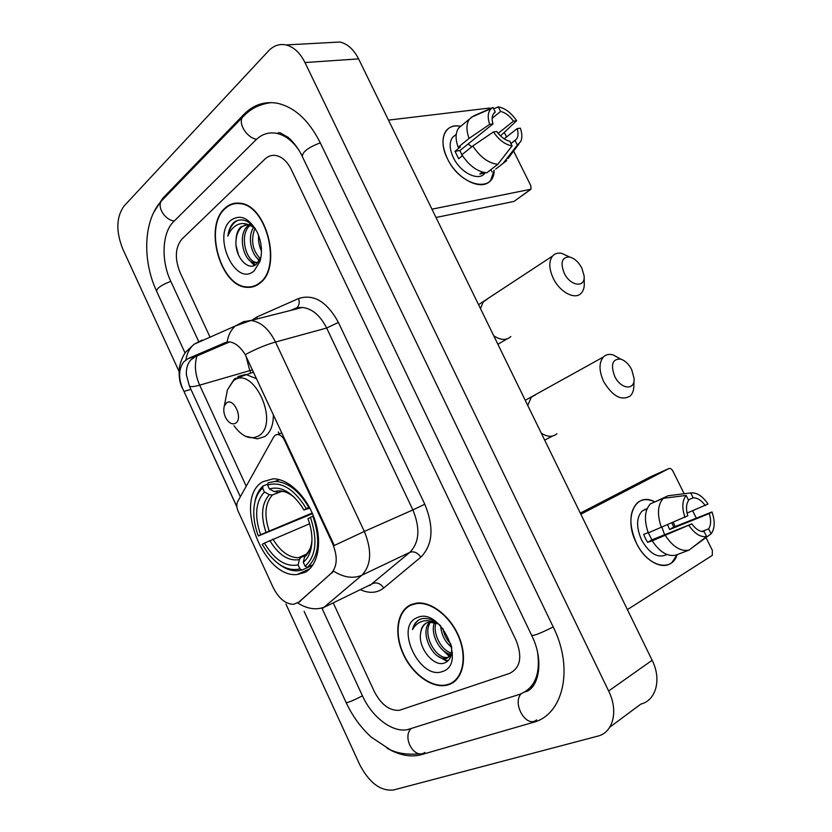 <?xml version="1.0" encoding="UTF-8"?>
<svg xmlns="http://www.w3.org/2000/svg" width="832" height="832" viewBox="0 0 832 832"><rect width="100%" height="100%" fill="white"/><g stroke="black" fill="none" stroke-linecap="round" stroke-linejoin="round"><path stroke-width="1.25" d="M332.55 543.473C337.834 556.462 337.397 566.384 331.23 573.238L299.198 601.931L293.665 604.313C285.574 604.146 278.699 598.478 273.052 587.309L238.139 511.243C236.538 507.468 236.382 504.254 237.65 501.592L273.79 436.8L275.298 435.105L277.566 434.46C280.342 434.71 282.662 436.686 284.534 440.388L332.55 543.473L333.226 543.171L334.183 545.532L364.333 531.44C372.122 550.566 371.322 565.146 361.941 575.182C353.257 578.916 343.824 577.585 333.653 571.168L297.773 603.044M304.782 572.447C317.897 565.999 322.587 542.651 314.725 519.574C306.998 496.475 288.361 478.556 273.125 478.816L262.85 481.738C232.866 498.035 262.787 578.739 297.253 574.486L304.782 572.447M448.791 684.653C462.748 680.077 467.823 658.632 459.306 637.572C450.965 616.46 431.163 600.954 416.312 603.158L411.154 604.573C397.384 610.418 393.765 632.466 402.657 652.839C411.372 673.275 431.07 688.355 446.15 685.36L448.791 684.653M453.45 681.834L454.688 681.366M260.031 283.078C282.454 267.218 266.677 204.381 239.689 203.195C234.094 202.571 229.154 204.277 224.879 208.281C203.32 226.699 220.532 287.134 247.187 287.342C251.909 287.664 256.183 286.239 260.031 283.078M237.276 203.05L235.934 203.559M452.036 683.186L451.173 683.384M252.262 286.978L250.796 286.801M240.334 496.766L189.426 386.1L186.389 374.878C186.035 368.597 187.543 363.574 190.934 359.809L195.52 356.574L229.674 341.91C235.217 342.722 240.406 346.965 245.242 354.619L333.226 543.171M236.87 506.73L182.447 388.118C178.214 377.333 178.703 368.534 183.903 361.712L188.24 358.53L225.274 342.586L229.674 341.91M181.771 239.262C175.188 247.541 174.616 258.596 180.055 272.438L210.059 337.168L180.055 272.438C174.616 258.596 175.188 247.541 181.771 239.262L264.95 159.078L181.771 239.262M333.414 603.304L374.358 691.642C381.274 704.756 389.626 710.975 399.412 710.299L509.558 673.41C520.385 667.94 522.569 656.947 516.121 640.432L291.2 169.354C287.165 161.325 282.017 156.697 275.756 155.48C271.7 154.908 268.102 156.104 264.95 159.078C268.102 156.104 271.7 154.908 275.756 155.48C282.017 156.697 287.165 161.325 291.2 169.354L516.121 640.432C522.569 656.947 520.385 667.94 509.558 673.41L399.412 710.299C389.626 710.975 381.274 704.756 374.358 691.642L333.414 603.304M253.521 286.198L254.946 286.156M412.35 604.105L411.081 605.103M411.341 604.989C397.717 610.761 394.129 632.58 402.927 652.746C411.549 672.974 431.049 687.898 445.973 684.944L448.594 684.237C462.405 679.702 467.418 658.476 458.994 637.634C450.736 616.751 431.142 601.401 416.437 603.595L411.341 604.989M440.024 625.248C433.607 619.632 427.378 617.5 421.314 618.852L420.358 619.195C416.312 620.963 413.702 624.437 412.516 629.606C415.085 624.905 418.839 622.024 423.79 620.953C428.054 620.162 432.536 621.088 437.226 623.709L429.166 622.066L427.076 622.638C423.374 624.281 421.242 627.661 420.69 632.778C421.47 628.181 423.457 624.863 426.65 622.825M452.379 652.673L447.418 658.091L446.004 658.434C433.514 661.024 419.058 632.965 429.634 622.003M450.819 656.25L447.834 657.363C435.833 659.87 421.522 633.599 430.737 621.951M451.724 647.296L451.703 647.286C445.172 642.252 441.48 635.118 440.648 625.893M450.954 644.134C446.805 640.078 444.09 634.826 442.822 628.389M451.37 654.243C440.814 653.983 429.718 634.369 434.408 622.534M451.589 652.933C441.854 651.134 432.598 634.192 435.781 623.033M442.593 671.455C467.293 664.258 439.93 606.414 417.29 617.625C393.994 625.851 419.702 680.878 442.593 671.455M420.69 632.778C417.581 647.504 433.451 666.848 443.976 663.156C450.143 660.951 452.608 655.127 451.37 645.684M454.438 680.971L455.894 680.285M412.516 629.606C413.847 624.915 416.239 621.546 419.692 619.497M447.97 660.889L441.969 658.102M451.183 655.065L449.051 653.786M447.283 661.482L437.882 656.157M450.694 655.803L444.839 651.706M673.296 522.423L675.106 526.573L673.296 522.423M677.123 554.653C671.715 572.957 647.327 566.571 636.397 543.057C623.033 517.379 635.773 491.026 654.846 501.935C647.951 498.597 642.065 498.93 637.208 502.944C629.075 511.992 628.805 525.356 636.397 543.057C645.008 561.246 662.782 570.721 671.934 562.494L677.123 554.653M627.401 609.606L712.296 555.391L712.369 550.399L706.056 537.701M580.85 514.228L668.907 468.551C670.332 468.094 671.674 468.957 672.922 471.141L684.174 493.74M692.65 510.786L696.145 517.806M668.907 468.551L650.562 476.767L580.299 513.115M440.877 648.201L449.675 656.812M449.717 656.843L450.403 657.332M667.659 524.857L669.604 529.526L709.29 513.562C711.256 520.01 711.038 525.106 708.635 528.871L701.906 531.502M648.17 532.605L643.708 534.414L645.455 538.491L647.618 542.339L652.215 540.852C659.745 552.094 667.607 556.858 675.802 555.152L689.073 550.087L706.618 536.557L704.142 531.596C699.93 531.846 695.822 529.277 691.818 523.879L651.914 539.833L648.326 532.854M661.97 527.301L664.602 534.758M671.923 523.016L673.712 527.124L711.994 511.961C715.042 520.884 714.896 527.966 711.558 533.218L711.1 533.811L708.635 528.871M666.9 554.476C658.122 558.761 649.688 553.956 641.597 540.051C636.074 527.207 636.282 517.504 642.221 510.921L646.755 508.726M647.223 508.414L645.59 509.714L646.911 509.153M644.977 509.236L645.715 509.444M648.274 532.875C643.864 519.886 644.582 510.203 650.426 503.818L663.385 498.285L686.161 495.466L688.615 500.406C686.109 504.067 685.838 509.194 687.794 515.767L648.274 532.875M688.345 499.855L693.17 497.838L690.716 492.929L667.992 495.768L655.262 501.758M652.215 540.852L691.818 523.879M689.073 550.087C680.898 551.772 673.005 546.936 665.402 535.59M661.419 527.54C656.937 514.426 657.592 504.681 663.385 498.285M667.992 495.768L670.602 495.435M706.618 536.557C700.575 537.42 694.699 533.749 688.99 525.554M684.944 517.41C681.782 507.749 682.188 500.438 686.161 495.466M690.716 492.929C696.748 492.326 702.52 496.028 708.042 504.026L687.066 513.074M693.17 497.838C697.372 497.713 701.418 500.302 705.318 505.606M691.798 547.997L711.1 533.811M709.29 513.562L711.994 511.961M669.604 529.526L673.712 527.124M647.618 542.339L651.914 539.833M254.831 285.73L256.235 285.574M225.056 208.666C203.715 226.876 220.75 286.707 247.125 286.915C251.805 287.227 256.038 285.823 259.854 282.682C282.038 266.978 266.406 204.797 239.71 203.632C234.166 203.029 229.289 204.703 225.056 208.666M258.128 262.434L254.821 262.881C243.485 262.454 236.881 233.99 248.227 225.586L249.018 224.973M255.372 228.748C248.591 220.126 241.665 217.828 234.582 221.842L233.813 222.498C230.578 225.618 228.602 230.142 227.885 236.08C229.975 230.703 233.147 226.938 237.401 224.765C241.062 223.028 245.014 223.122 249.267 225.046L247.499 224.682L240.833 226.938C237.858 229.83 236.278 234.104 236.08 239.762C236.725 233.938 238.69 229.59 241.987 226.73L245.887 224.65M249.267 225.046L254.873 228.062M249.402 224.328L252.054 224.869M261.466 251.056C259.116 246.095 258.17 240.906 258.617 235.466M259.667 259.969C251.441 255.684 246.958 236.766 253.718 227.167M260.281 258.575C252.377 250.463 250.598 240.323 254.946 228.166M258.086 262.486L256.88 262.444C245.617 262.018 238.961 233.896 250.151 225.316M254.238 270.743L259.948 261.477C262.548 252.304 261.737 242.736 257.494 232.773C249.246 217.786 240.282 213.689 230.61 220.47C211.827 236.382 235.882 287.872 254.238 270.743M236.08 239.762C234.083 256.142 247.998 271.794 256.308 264.274L260.697 257.421L259.948 261.477M238.711 203.102L237.349 203.497M227.885 236.08C229.445 228.03 232.825 222.758 238.004 220.251M238.451 254.914L236.08 245.565M255.122 265.075L251.586 261.758M254.342 265.46L248.706 259.48M259.199 260.842L256.662 257.535M631.686 369.595C628.711 363.99 625.019 360.485 620.599 359.081C612.383 358.842 610.418 364.603 614.723 376.376C620.745 389.355 634.993 390.77 634.109 378.57L631.686 369.595M634.036 380.567L633.87 384.914C633.963 389.73 632.788 393.39 630.344 395.886C621.608 401.232 612.726 396.479 603.699 381.628C598.905 370.916 598.801 362.71 603.366 357.022C605.862 354.567 609.076 353.839 613.007 354.827L620.942 359.185M309.847 508.102L303.878 510.016L301.902 506.719C291.366 491.681 280.519 485.763 269.381 488.956L267.561 485.014L268.174 482.778L275.122 481.395C287.768 482.03 299 490.703 308.818 507.426L309.369 507.198M312.478 513.677L258.357 535.995C253.77 523.713 252.626 512.335 254.925 501.894L254.207 505.679M254.925 501.894C256.37 495.955 258.929 491.358 262.6 488.082L263.214 485.857C259.345 489.268 256.651 494.083 255.133 500.313M263.214 485.857L267.8 484.12M313.414 515.975L310.419 517.369C317.876 539.791 316.108 556.078 305.126 566.228L307.31 567.351C318.906 556.774 320.767 539.718 312.894 516.194M307.31 567.351L313.082 564.741M308.818 507.426L306.342 508.612C294.226 488.946 281.299 481.083 267.561 485.014M262.6 488.082L264.41 492.014C255.549 501.717 254.28 515.954 260.593 534.726L258.357 535.995M306.342 508.612L303.878 510.016M305.126 566.228L303.274 562.234C307.736 558.657 310.502 553.062 311.594 545.438C312.624 537.035 311.407 528.143 307.944 518.752L310.419 517.369M260.593 534.726L312.198 513.011M282.038 491.254L272.418 494.967L269.37 494.666L264.41 492.014M269.381 488.956L274.362 491.639L277.41 491.941M306.301 554.622L304.574 556.91L303.274 562.234M312.79 565.178L302.11 570.003L299.936 568.901C289.078 571.459 278.45 566.29 268.029 553.394L262.205 544.357L264.451 543.098C274.477 559.863 285.688 567.143 298.095 564.918L299.936 568.901M277.503 563.014C284.305 568.526 291.023 571.126 297.669 570.825L302.11 570.003M309.608 523.765L264.451 543.098M298.095 564.918L299.406 559.614L300.737 557.565L305.323 555.474M581.859 268.102C578.542 261.934 574.402 258.232 569.452 256.984C561.912 257.109 560.165 262.486 564.2 273.104C570.326 286.312 585.489 288.226 584.116 275.891L581.859 268.102M584.147 277.233L584.251 282.506C584.522 287.03 583.554 290.545 581.36 293.02C575.411 300.331 559.915 292.396 553.27 278.325C548.902 268.715 548.673 261.279 552.594 256.017C554.83 253.562 557.825 252.658 561.6 253.313L569.66 257.026M226.429 402.969L224.276 406.193C223.153 410.561 223.964 414.991 226.72 419.474C229.757 423.571 232.762 424.788 235.737 423.114C243.381 418.361 233.511 397.051 226.429 402.969M494.114 170.279C494.343 193.898 460.065 186.191 447.377 158.59C437.632 139.63 445.151 122.543 460.668 126.35C454.324 125.133 449.467 126.62 446.108 130.811C441.574 137.602 442 146.858 447.377 158.59C457.184 179.702 482.529 191.88 490.755 180.138L494.114 170.279M431.954 209.175L530.972 189.218L530.826 185.671L513.604 151.07M504.431 132.652L506.574 136.947M491.296 108.503L489.549 108.046L388.482 120.12M530.442 189.613L514.082 201.396L436.01 217.495M504.171 138.84L517.171 128.606C518.513 133.13 518.274 136.646 516.464 139.152L510.983 143.614M497.806 164.32L512.117 145.881L509.798 141.242C505.076 140.171 500.718 136.926 496.746 131.487L493.438 131.955L472.784 145.974L461.843 154.752C469.227 165.828 477.537 171.85 486.751 172.827L497.806 164.32C488.571 163.28 480.23 157.165 472.784 145.974M462.436 155.698L458.65 158.725L454.99 151.31L460.366 146.962L458.162 147.285L469.061 138.445L489.663 124.353L492.981 123.906L459.971 150.55L462.27 155.823M484.827 173.222C478.847 181.782 460.47 172.9 453.378 157.633C449.457 149.115 449.155 142.386 452.473 137.457L455.541 134.93M458.162 147.285C455.26 139.069 455.426 132.642 458.661 128.003L462.124 125.133M469.061 138.445C466.107 130.166 466.242 123.708 469.466 119.07L473.772 115.835L492.991 107.463L495.29 112.081L494.021 113.11M472.846 116.605L473.772 115.835M500.521 135.907L516.641 120.744L513.458 121.17L498.15 133.338M512.117 145.881C505.294 144.747 499.065 140.098 493.438 131.955M489.663 124.353C487.292 117.021 487.864 111.727 491.379 108.472L492.991 107.463M492.159 118.279L500.594 111.426L498.306 106.829L493.667 108.836M498.306 106.829C505.086 108.16 511.202 112.798 516.641 120.744M492.981 123.906C491.691 119.465 491.92 116.012 493.667 113.537L495.29 112.081M500.594 111.426C505.294 112.58 509.59 115.835 513.458 121.17M482.362 172.078L479.835 174.034L485.566 172.734M495.664 169.094L503.048 163.426L517.358 145.07L515.05 140.442M490.88 169.655L491.993 171.902M506.719 160.607L503.048 163.426M517.171 128.606L520.343 128.159C522.194 133.536 522.33 137.977 520.759 141.502L517.358 145.07M468.104 143.988L471.786 146.775M459.971 150.55L454.99 151.31M298.73 149.895C292.053 140.369 284.45 134.805 275.933 133.203C268.341 132.038 261.643 134.295 255.85 139.942L173.597 221.676C162.032 232.669 160.909 260.624 170.695 281.112L198.952 342.066M322.202 608.785L362.492 695.926C372.102 717.371 392.902 733.179 407.898 729.518L519.542 694.387C534.539 688.49 540.561 674.565 537.607 652.59M285.896 603.98L359.767 764.754C369.273 782.808 380.494 791.232 393.411 790.015L597.698 736.154C613.122 732.659 618.675 710.975 608.639 691.007L304.97 62.546C300.05 52.77 293.738 46.904 286.052 44.938C279.448 43.586 273.593 45.594 268.486 50.939L124.062 206.014C116.251 216.954 115.804 231.244 122.73 248.882L179.036 371.415M609.814 727.158L640.858 704.09C656.115 700.367 661.814 679.328 652.132 660.275L358.592 58.885C353.818 49.504 347.599 43.888 339.955 42.016L330.512 42.526M387.14 748.259C398.809 755.03 409.791 757.286 420.077 755.04L532.896 722.478C563.129 715.156 574.215 668.928 553.238 627.016L320.133 142.522C308.776 120.141 294.445 107.037 277.139 103.22C264.378 101.098 253.261 104.863 243.766 114.525L162.729 198.307L153.629 212.576M279.157 132.579L277.191 133.453M530.577 687.18L533.239 685.786M249.392 286.936L250.869 287.227M285.23 440.149L284.534 440.388M299.198 601.931L300.186 601.463M331.23 573.238L332.228 572.77M251.846 320.247L256.838 317.002L298.605 298.532C313.747 293.686 327.007 301.642 338.385 322.421L424.798 504.234C434.19 527.218 432.879 544.856 420.857 557.138L383.76 587.974C377.291 593.029 369.647 593.674 360.849 589.909M369.699 585.593L409.885 552.313L361.941 575.182L322.254 608.754M297.814 603.034C307.694 609.222 316.961 610.407 325.593 606.59L373.069 583.43C377.042 582.088 380.598 583.596 383.76 587.974M182.447 388.118L236.902 506.99M245.242 354.619C255.892 348.951 265.98 344.75 275.506 342.035L364.333 531.44L412.88 509.922L326.664 328.026C320.247 315.463 312.166 308.599 302.39 307.455L294.902 308.724L291.46 310.222M227.126 342.004C228.207 335.192 230.974 329.836 235.404 325.946L243.547 321.703L250.994 320.466C260.749 321.766 268.923 328.952 275.506 342.035L326.664 328.026L338.385 322.421M185.858 359.923C186.95 353.278 189.727 348.036 194.168 344.198L202.238 340.018M189.426 386.1C190.674 387.057 194.085 386.734 199.659 385.154C195.114 374.639 194.23 364.905 196.997 355.94M246.22 486.221L199.659 385.154L249.787 370.635L250.858 372.923M420.857 557.138C417.55 552.614 413.889 551.002 409.885 552.313C419.401 542.422 420.399 528.289 412.88 509.922L424.798 504.234M296.067 308.277L296.899 307.705C299.187 305.531 299.749 302.474 298.605 298.532M257.296 318.874L256.838 317.002M245.887 355.763L249.787 370.635L252.543 369.97M278.346 431.974L279.24 433.888M225.274 342.586L227.885 341.89M188.24 358.53L195.52 356.574M183.924 391.414L190.954 389.366M541.299 433.202C547.57 437.122 552.802 437.289 556.993 433.722M535.735 394.69L531.336 397.134L527.738 405.434M269.37 494.666C261.685 503.256 260.551 515.746 265.949 532.168M294.705 497.682C287.508 491.629 280.727 489.611 274.362 491.639M304.574 556.91C308.412 553.675 310.804 548.735 311.75 542.09L311.969 539.999M272.418 494.967C265.106 503.183 264.004 515.112 269.1 530.754M269.807 540.54C278.658 555.079 288.527 561.434 299.406 559.614M272.958 539.115C280.342 551.387 288.818 557.596 298.407 557.731L301.236 557.284M493.761 335.816C500.781 340.34 506.48 340.579 510.848 336.534M487.126 299.312L483.34 301.808L480.438 308.516M234.021 425.776C242.216 436.894 250.463 440.242 258.762 435.822C280.374 423.072 252.834 364.052 233.303 380.931L227.438 389.854L226.127 396.625M245.367 436.238L257.358 438.818L264.794 436.592C270.525 432.442 273.385 425.152 273.385 414.721M256.641 378.778L245.783 374.4L237.921 376.522M514.082 201.396L530.171 189.686M526.458 690.924L527.332 690.893M185.089 353.028L156.634 291.273C156.562 288.361 161.283 285.043 170.799 281.341M163.29 199.035L161.502 200.876C156.801 207.106 165.038 220.106 174.252 221.01M244.431 115.284L242.57 117.187C237.879 123.531 246.917 137.821 256.537 139.287M320.289 142.854C308.266 147.42 302.276 151.996 302.338 156.572L531.7 635.45C545.043 661.95 537.971 689.312 525.034 691.881M553.186 626.902C541.268 632.975 534.113 635.825 531.7 635.45M536.328 720.127C526.188 728.114 511.971 703.56 521.102 693.836M424.882 752.44C414.731 759.959 401.877 737.828 411.029 728.614M419.952 753.74C403.634 755.518 393.578 751.39 390.312 749.798L371.322 737.194C360.828 727.594 352.435 716.061 346.154 702.603C347.589 702.874 353.028 700.627 362.461 695.854M358.592 58.885L304.97 62.546M652.132 660.275L608.639 691.007M164.216 198.068L162.729 198.307M245.419 114.348L243.766 114.525M536.65 719.898L532.896 722.478M281.892 432.973L277.566 434.46M309.816 568.786L297.253 574.486M290.638 310.43L296.899 307.705L302.39 307.455L250.994 320.466L235.404 325.946L194.168 344.198L185.869 351.957C183.186 355.295 181.064 360.204 179.525 366.704C178.485 375.097 179.462 382.335 182.458 388.409M186.399 374.878L186.347 374.119M447.398 684.611L446.15 685.36M447.834 657.363L446.004 658.434M417.498 603.034L416.437 603.595M646.027 509.309L642.221 510.921M256.88 262.444L254.821 262.881M241.041 203.414L239.71 203.632M544.669 440.107L552.583 436.051M620.599 359.081L613.007 354.827M525.242 400.317L603.366 357.022M279.604 479.7L275.122 481.395M305.167 555.599C309.556 550.774 311.75 546.27 311.75 542.09L311.594 545.438M284.939 491.837L281.663 491.223M300.737 557.565L298.407 557.731L306.904 553.987M497.879 344.25L507 338.946M569.452 256.984L561.6 253.313M478.566 304.678L552.594 256.017M224.276 406.193L227.438 389.854L234.343 378.945L253.552 372.143M516.464 139.152L510.91 143.478M456.248 134.358L452.473 137.457M469.466 119.07L458.661 128.003M491.379 108.472L471.078 117.385M518.835 144.061L507.988 158.569M336.284 681.19L304.117 611.364M156.634 291.273C142.241 260.614 143.239 220.334 161.502 200.876L242.57 117.187C249.205 110.49 256.079 104.718 271.367 102.586M346.154 702.603L336.326 681.273M280.03 132.714L287.872 137.207C287.435 136.531 296.837 144.487 302.338 156.572M339.955 42.016L286.052 44.938M422.417 753.522L420.077 755.04"/></g></svg>
